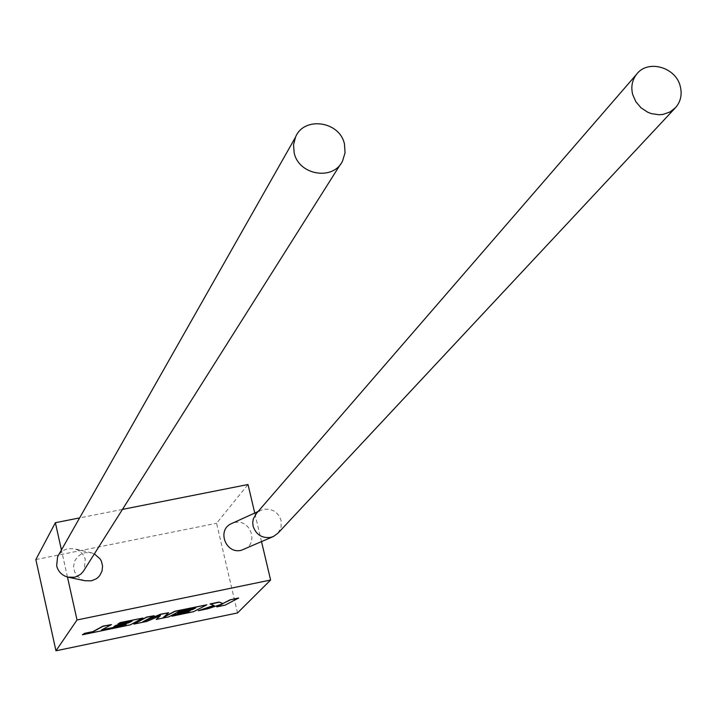 <?xml version="1.0" encoding="UTF-8"?>
<svg xmlns="http://www.w3.org/2000/svg" width="717" height="717" viewBox="0 0 717 717"><rect width="100%" height="100%" fill="white"/><g stroke="black" fill="none" stroke-linecap="round" stroke-linejoin="round"><path stroke-width="0.54" stroke-dasharray="3.58 2.69" d="M58.839 554.537L62.791 550.692L67.927 548.595L74.846 548.846L78.072 550.145L82.527 553.829L85.251 558.884L84.248 569.854M84.938 580.725L82.276 579.811L77.687 576.585L74.64 571.906L73.573 566.475L74.658 561.079L77.714 556.526L82.303 553.479L84.956 552.664L91.749 552.915L94.33 553.891M278.044 533.098L281.109 527.246L281.118 520.551C278.25 512.207 272.478 508.47 263.802 509.321L260.495 510.423L256.381 513.462M244.219 549.339C259.142 543.253 250.305 518.651 234.656 522.559L231.385 523.661M122.428 509.411L79.623 517.898M67.461 577.033L61.438 549.957M261.544 541.72L254.75 513.031M237.533 612.936L216.579 523.267L248.01 484.513M35.85 559.574L216.579 523.267M102.074 629.705L111.458 624.382M82.374 634.599L130.279 624.65L142.934 617.857M117.866 623.853L131.408 621.236M113.734 626.524L125.977 624.175M133.864 623.907L146.886 621.2L160.025 615.804M156.243 619.264L168.836 616.647L179.331 611.108L195.194 608.016M177.431 613.304L189.521 610.992M171.784 616.037L193.563 611.511L206.774 604.619M163.799 617.041L168.567 612.542M144.502 620.895L154.155 615.527M225.138 605.148L238.573 598.032M210.081 603.938L213.863 605.444M198.197 610.552L207.867 608.545L221.374 604.306M216.749 606.699L225.093 604.969M91.749 552.915L74.846 548.846M340.575 164.121L342.574 160.949M674.975 108.249L675.764 107.416M258.048 511.535L260.495 510.423M67.864 577.131L68.653 577.302"/><path stroke-width="1.08" d="M340.575 164.121L83.297 571.404L80.851 574.084L76.952 576.45L74.317 577.248L67.864 577.131C61.958 575.455 58.22 571.691 56.652 565.821L57.593 556.75L58.839 554.537M94.33 553.891L100.111 558.893L101.366 561.133L102.594 566.063L102.029 571.082L99.735 575.563L98.023 577.427L95.997 578.96L91.274 580.833L84.938 580.725L68.653 577.302M344.465 144.117L345.056 152.784L342.574 160.949C333.378 181.042 298.568 175.226 294.167 152.766L293.531 144.816L295.485 137.243C303.793 115.966 339.894 121.101 344.465 144.117M258.048 511.535L231.385 523.661C216.686 529.872 225.604 554.259 241.181 550.333L273.553 536.433L278.044 533.098L674.975 108.249M256.381 513.462L253.289 518.929L252.734 522.532L253.119 526.197C255.987 534.559 261.777 538.315 270.47 537.445L273.553 536.433M632.69 94.527L635.862 101.733L641.061 107.846L647.783 112.246L651.502 113.662L659.228 114.756L663.028 114.406L670.063 111.96L675.764 107.416C680.756 101.42 682.252 94.393 680.263 86.336C675.817 67.013 647.639 59.188 636.597 74.263C632.107 80.125 630.808 86.882 632.69 94.527M254.75 513.031L248.01 484.513L122.428 509.411M79.623 517.898L55.379 522.711L35.85 559.574L55.971 650.794L237.533 612.936L270.605 580.026L77.024 619.972L67.461 577.033M61.438 549.957L55.379 522.711M270.605 580.026L261.544 541.72M77.024 619.972L55.971 650.794M124.256 625.305L101.5 630.019L111.493 624.57L102.907 626.344L92.968 631.794L84.758 633.496L82.419 634.778L130.324 624.839L142.979 618.045L120.277 622.75L117.911 624.041L132.036 621.11L128.917 622.795L116.064 625.466L113.779 626.712L126.604 624.05L124.256 625.305L102.074 629.705M111.493 624.57L102.863 626.165L92.923 631.605L84.714 633.308L82.419 634.778M142.979 618.045L120.232 622.562L117.911 624.041M131.408 621.236L128.872 622.607L116.029 625.278L113.779 626.712M125.977 624.175L124.22 625.125M156.279 619.443L168.88 616.826L179.375 611.296L195.849 607.882L192.586 609.584L179.868 612.228L177.475 613.492L190.175 610.857L187.729 612.13L174.258 614.926L171.82 616.217L193.608 611.7L206.819 604.807L174.751 611.458L163.243 617.552L168.612 612.73L160.644 614.379L142.791 621.809L154.2 615.715L146.582 617.292L133.909 624.095L146.922 621.388L160.483 615.607L156.279 619.443L160.025 615.804M133.909 624.095L146.546 617.104L154.2 615.715M195.194 608.016L192.55 609.405L179.824 612.04L177.475 613.492M189.521 610.992L187.684 611.951L174.222 614.747L171.82 616.217M206.819 604.807L174.706 611.269L163.799 617.041M168.612 612.73L160.599 614.191L144.502 620.895M198.242 610.732L207.912 608.724L222.467 603.947L216.794 606.878L225.138 605.148L238.573 598.032L230.166 599.771L222.862 603.544L219.106 602.065L210.081 603.938L214.159 605.542L198.242 610.732L213.863 605.444M238.609 598.22L230.166 599.771M230.211 599.959L222.862 603.544M222.906 603.732L219.106 602.065M219.151 602.253L210.126 604.117M221.374 604.306L216.794 606.878M255.799 514.134L636.597 74.263M57.593 556.75L295.485 137.243"/></g></svg>
